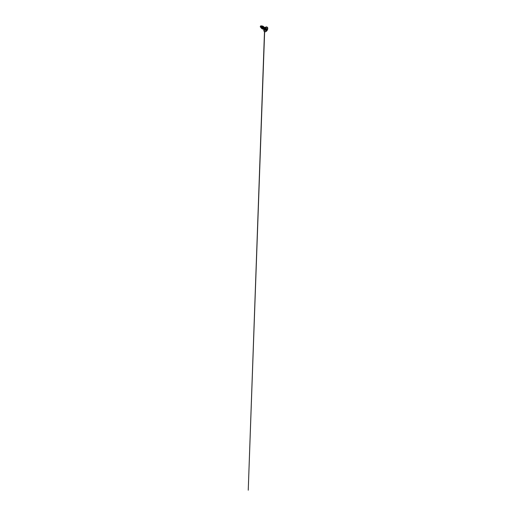 <?xml version="1.0" encoding="UTF-8"?>
<svg xmlns="http://www.w3.org/2000/svg" width="516" height="516" viewBox="0 0 516 516"><rect width="100%" height="100%" fill="white"/><g stroke="black" fill="none" stroke-linecap="round" stroke-linejoin="round"><path stroke-width="0.77" d="M265.746 28.69L265.224 30.238L265.979 30.302L266.391 29.676L265.637 29.309L266.456 29.664L266.624 28.632L265.934 28.509A1.161 0.671 -60 0 1 266.52 28.445A1.161 0.671 -60 0 1 266.701 29.373A1.161 0.671 -60 0 1 265.946 30.392A1.161 0.671 120 0 0 266.695 29.373A1.161 0.671 120 0 0 266.52 28.438A1.161 0.671 -60 0 1 266.695 29.373A1.161 0.671 -60 0 1 265.934 30.386L266.701 29.373L266.398 28.399L265.185 29.522L265.263 30.367L265.946 30.392A1.161 0.671 -60 0 1 265.359 30.45A1.161 0.671 -60 0 1 265.185 29.522A1.161 0.671 -60 0 1 265.946 28.503L265.269 29.954L266.043 30.089L266.288 29.683L265.527 29.367L266.043 30.089L265.456 30.167M261.012 27.658L260.283 26.793L261.141 25.813L260.283 26.755L260.748 27.135L260.283 26.755L260.806 25.877A0.742 0.426 120 0 0 260.283 26.787L260.29 26.897M264.198 31.412A2.599 1.503 -60 0 1 264.011 29.289A2.599 1.503 -60 0 1 265.663 27.161L265.946 27.361A2.554 1.477 -60 0 1 267.752 28.406A2.554 1.477 -60 0 1 265.946 31.534L265.914 31.553A2.599 1.503 -60 0 1 264.618 31.682A2.599 1.503 -60 0 1 264.218 29.599A2.599 1.503 -60 0 1 265.914 27.309A2.599 1.503 120 0 0 264.269 29.438A2.599 1.503 120 0 0 264.45 31.56A2.599 1.503 120 0 0 265.914 31.553L265.946 31.534A2.554 1.477 -60 0 1 264.134 30.489A2.554 1.477 -60 0 1 265.946 27.361L265.663 27.161A2.599 1.503 120 0 0 263.96 29.451A2.599 1.503 120 0 0 264.36 31.534A2.599 1.503 120 0 0 264.618 31.631M267.082 27.116A2.599 1.503 120 0 0 266.959 27.032L264.54 27.793L265.637 27.161A2.586 1.49 120 0 0 263.811 30.328A2.586 1.49 -60 0 1 265.637 27.161L264.54 27.793A1.032 0.593 120 0 0 263.811 29.057A1.032 0.593 120 0 0 263.94 29.464M264.637 27.696A0.961 0.555 120 0 0 264.476 27.49A0.961 0.555 120 0 0 263.992 27.535L264.411 27.78A0.961 0.555 -60 0 0 263.811 29.27A0.961 0.555 -60 0 1 264.411 27.78A0.961 0.555 -60 0 1 264.721 27.69A0.961 0.555 -60 0 0 264.411 27.78L263.992 27.535A0.961 0.555 -60 0 1 264.373 27.451L263.992 27.535A0.961 0.555 120 0 0 263.676 27.812L263.618 29.186A0.961 0.555 120 0 0 263.773 29.186M263.45 28.07L263.27 28.741L263.45 28.07M263.47 29.115L263.676 27.812A0.961 0.555 -60 0 1 263.992 27.535L263.676 27.812L263.947 27.522M262.386 26.31L261.29 26.148L260.98 27.135L261.354 27.671L260.973 26.909L261.56 26.045L261.025 27M263.257 26.819L262.257 26.684L262.263 28.212L262.141 26.11L262.715 26.039L262.812 26.671L262.831 26.258L262.425 25.968L261.664 26.664L261.354 27.819L261.767 28.651L261.393 27.438L262.141 26.11L261.36 27.825L262.044 28.741L261.386 27.432L262.128 26.103L262.276 26.664M262.715 28.657L262.141 28.141M263.424 27.516C263.65 27.019 263.25 26.897 262.966 27.425C263.25 26.897 263.65 27.019 263.424 27.516C263.65 27.019 263.25 26.897 262.966 27.425L262.805 28.264L263.27 28.741M261.909 27.612L262.502 27.006M261.373 28.012L260.722 27.006L261.109 26.09L261.67 26.071L261.418 25.858L260.722 26.974L261.373 28.012M261.057 27.928L260.715 26.967L261.567 25.865L260.715 26.967L261.057 27.928M264.54 27.793A1.032 0.593 120 0 0 263.811 29.057L264.36 31.534L265.934 31.553L264.94 31.76L264.276 31.212L264.444 29.154L265.946 27.361L267.449 27.419L267.617 29.283L265.946 31.534C266.701 31.128 267.43 30.102 267.669 29.128C267.894 28.245 267.714 27.458 267.211 27.18L266.959 27.032A2.599 1.503 120 0 0 265.663 27.161A2.599 1.503 -60 0 1 266.656 26.922M267.378 27.303A2.599 1.503 120 0 0 265.914 27.309A2.599 1.503 -60 0 1 267.211 27.18M263.257 28.47L264.437 27.232L263.257 28.47A0.929 0.535 120 0 0 263.586 29.193A0.929 0.535 -60 0 1 263.412 29.148A0.929 0.535 120 0 0 263.412 29.148A0.929 0.535 -60 0 1 263.257 28.47A0.929 0.535 120 0 0 263.405 29.148A0.929 0.535 -60 0 1 263.25 28.464L264.398 27.206M262.805 28.264L262.966 27.425M263.766 27.206L263.437 26.445L262.509 27.271L262.283 28.425L262.773 29.122L263.353 29.109L262.412 28.812L262.45 27.4L263.611 26.484L262.702 26.942L262.276 28.406L262.663 29.077L262.276 28.406L262.709 26.935L263.605 26.484L263.766 27.206M265.946 30.392A1.161 0.671 -60 0 1 265.366 30.45A1.161 0.671 120 0 0 265.934 30.386L265.946 30.392M266.604 28.612L266.385 29.664L265.74 29.289L265.888 28.896L266.52 29.264L265.882 28.425M265.392 30.238L265.359 29.193L265.243 30.018L265.243 29.56L265.74 30.276L264.979 29.76M265.398 29.167L265.959 28.515L266.553 28.825L266.004 28.509M266.54 29.27L266.385 29.664L266.456 29.193M265.798 28.812L265.379 29.715L265.759 28.69M266.385 29.664L266.269 28.657M265.888 28.438L265.888 28.896L265.888 28.438M265.405 29.16L266.017 28.515M263.528 29.154L263.934 29.393M261.186 27.574L261.818 28.135M263.399 27.084L264.192 27.348M261.496 25.929L261.141 25.813M264.895 27.735L264.476 27.49M266.566 28.567L265.43 28.277M264.489 31.605L248.241 490.2L264.637 31.689"/></g></svg>

